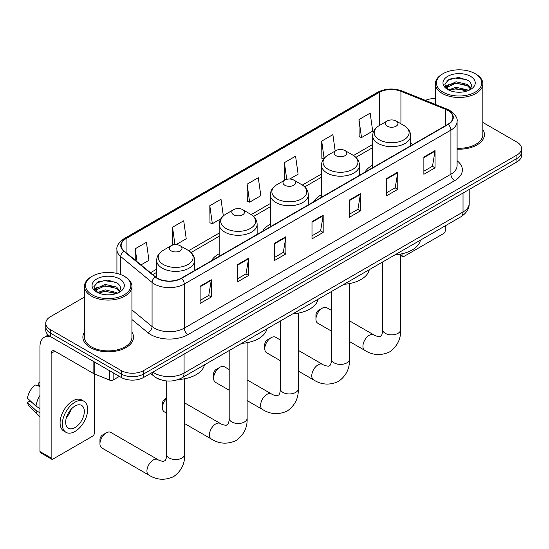 <?xml version="1.0" encoding="UTF-8"?>
<svg xmlns="http://www.w3.org/2000/svg" width="549" height="549" viewBox="0 0 549 549"><rect width="100%" height="100%" fill="white"/><g stroke="black" fill="none" stroke-linecap="round" stroke-linejoin="round"><path stroke-width="0.82" d="M219.168 253.762A27.951 16.141 0 0 0 211.495 260.761M270.334 224.218A27.951 16.141 0 0 0 262.662 231.218M321.501 194.682A27.951 16.141 0 0 0 313.822 201.682M372.668 165.139A27.951 16.141 0 0 0 364.989 172.139M161.433 379.983A15.825 9.134 180 0 1 155.044 376.991M84.464 297.071L50.391 316.739A15.825 9.134 0 0 0 45.759 323.196L45.759 330.086A15.825 9.134 0 0 0 50.391 336.551L121.247 377.458A15.825 9.134 0 0 0 143.618 377.458L516.918 161.934A15.825 9.134 0 0 0 521.55 155.477L521.55 152.032A15.825 9.134 0 0 1 516.918 158.489A15.825 9.134 0 0 0 521.55 152.032L521.55 148.587A15.825 9.134 0 0 0 516.918 142.129L482.846 122.454M45.759 323.196A15.825 9.134 0 0 0 50.391 329.661L121.247 370.568A15.825 9.134 0 0 0 143.618 370.568L143.618 374.013L516.918 158.489L143.618 374.013A15.825 9.134 0 0 1 121.247 374.013A15.825 9.134 0 0 0 143.618 374.013L143.618 377.458M50.391 329.661L50.391 333.106L121.247 374.013L50.391 333.106A15.825 9.134 0 0 1 45.759 326.641A15.825 9.134 0 0 0 50.391 333.106L50.391 336.551M84.464 332.111A25.316 14.617 0 0 0 82.878 337.196A25.316 14.617 0 0 0 90.29 347.531A25.316 14.617 0 0 0 117.884 350.694A25.316 14.617 0 0 0 133.51 337.196A25.316 14.617 0 0 0 131.925 332.111A25.316 14.617 0 0 1 133.51 337.196A25.316 14.617 0 0 1 117.884 350.694A25.316 14.617 0 0 1 90.29 347.531A25.316 14.617 0 0 1 82.878 337.196A25.316 14.617 0 0 1 84.464 332.111M447.922 110.479A16.875 9.745 180 0 1 452.87 117.369A16.875 9.745 180 0 1 447.922 124.259L181.287 278.199A16.875 9.745 180 0 1 155.525 276.902L124.198 251.065A16.875 9.745 180 0 1 121.144 245.478A16.875 9.745 180 0 1 126.085 238.589L379.311 92.39A16.875 9.745 180 0 1 400.928 91.299L445.671 109.388A16.875 9.745 180 0 1 447.922 110.479M448.224 110.308A17.3 9.985 0 0 0 445.912 109.189L401.168 91.1A17.3 9.985 0 0 0 379.016 92.218L125.79 238.417A17.3 9.985 0 0 0 123.854 251.202L155.182 277.039A17.3 9.985 0 0 0 181.582 278.37L448.224 124.431A17.3 9.985 0 0 0 448.224 110.308M200.117 286.228L200.117 303.453L211.303 296.995L211.303 279.77L200.117 286.228M200.117 300.399L208.737 295.424L211.262 280.347A4.22 2.436 -120 0 0 211.303 279.77M208.661 295.472L211.303 296.995M237.408 264.7L237.408 281.925L248.601 275.468L248.601 258.243L237.408 264.7M237.408 278.871L246.027 273.896L248.553 258.812A4.22 2.436 -120 0 0 248.601 258.243M245.952 273.937L248.601 275.468M274.706 243.173L274.706 260.398L285.892 253.933L285.892 236.708L274.706 243.173M274.706 257.337L283.318 252.362L285.844 237.285A4.22 2.436 -120 0 0 285.892 236.708M283.243 252.41L285.892 253.933M423.869 157.048L423.869 174.273L435.062 167.816L435.062 150.591L423.869 157.048M423.869 171.219L432.488 166.244L435.014 151.16A4.22 2.436 -120 0 0 435.062 150.591M432.413 166.285L435.062 167.816M386.578 178.576L386.578 195.801L397.764 189.343L397.764 172.118L386.578 178.576M386.578 192.747L395.198 187.772L397.723 172.695A4.22 2.436 -120 0 0 397.764 172.118M395.122 187.82L397.764 189.343M349.288 200.111L349.288 217.335L360.473 210.878L360.473 193.653L349.288 200.111M349.288 214.275L357.907 209.306L360.432 194.222A4.22 2.436 -120 0 0 360.473 193.653M357.831 209.347L360.473 210.878M311.997 221.638L311.997 238.863L323.183 232.405L323.183 215.181L311.997 221.638M311.997 235.809L320.609 230.834L323.135 215.75A4.22 2.436 -120 0 0 323.183 215.181M320.534 230.875L323.183 232.405M457.091 149.163A25.316 14.617 0 0 0 484.431 134.594A25.316 14.617 0 0 0 482.846 129.509A25.316 14.617 0 0 1 484.431 134.594A25.316 14.617 0 0 1 457.091 149.163M143.618 370.568L516.918 155.044A15.825 9.134 0 0 0 521.55 148.587M435.378 98.552A15.825 9.134 0 0 0 425.379 100.371M176.064 244.648L186.235 238.774L183.709 220.78L172.523 227.238L172.702 244.36M140.983 264.906L148.944 260.308L146.418 242.308L135.232 248.766L135.232 260.164M289.728 179.022L298.114 174.184L295.588 156.191L284.396 162.648L284.581 179.77M335.178 151.03L332.879 134.656L321.693 141.114L321.872 158.236M358.984 119.586L361.51 137.579L372.696 131.122L370.17 113.128L358.984 119.586L359.163 136.708M223.34 215.908L221 199.246L209.814 205.71L209.993 222.825M247.105 184.176L249.63 202.176L260.823 195.712L258.298 177.718L247.105 184.176L247.29 201.298M249.63 202.176L247.105 201.229M285.082 179.955L284.396 179.701M284.396 162.648L286.743 179.331M323.697 158.922L321.693 158.167M321.693 141.114L324.116 158.393M361.51 137.579L358.984 136.639M209.814 205.71L212.339 223.704L220.801 218.818M212.339 223.704L209.814 222.764M173.861 244.792L172.523 244.291M172.523 227.238L174.966 244.662M135.232 248.766L137.037 261.653M400.619 254.551L402.053 255.381A2.635 1.523 120 0 0 402.602 256.589A2.635 1.523 120 0 0 403.92 256.458L443.448 233.634A2.635 1.523 120 0 0 445.314 230.402L445.314 225.79M402.053 255.381L402.053 253.768M443.077 92.177A22.681 13.094 0 0 0 475.146 92.177A22.681 13.094 0 0 0 475.146 73.662L475.894 74.088A23.731 13.704 0 0 0 475.894 74.088A23.731 13.704 0 0 1 482.846 83.777A23.731 13.704 0 0 1 468.194 96.439A23.731 13.704 0 0 1 442.329 93.467A23.731 13.704 0 0 1 435.378 83.777A23.731 13.704 0 0 1 442.329 74.094L443.077 73.662A22.681 13.094 0 0 0 443.077 92.177M457.091 148.244A23.731 13.704 0 0 0 482.846 134.594L482.846 83.777M448.56 89.967L456.027 87.257L467.542 89.947L468.359 90.558M449.693 90.482L456.027 88.622L467.082 91.024M448.355 89.864L447.195 87.305L447.6 85.74L456.027 81.787L467.542 84.477L470.706 88.217M447.229 89.11L447.195 87.305M447.27 87.984L447.6 87.106L456.027 83.153L467.542 85.85L470.342 88.787M468.86 90.345A11.92 6.883 0 0 0 469.368 89.892C472.408 86.577 472.01 83.427 468.167 80.435L458.84 77.505L449.226 79.173L444.759 84.127L447.655 89.432M470.527 76.332A16.141 9.319 0 0 0 447.737 76.311A16.141 9.319 0 0 0 447.634 89.466A16.141 9.319 0 0 0 447.703 89.508A16.141 9.319 0 0 0 470.596 89.466A16.141 9.319 0 0 0 470.527 76.332M470.383 89.59L471.543 88.794M475.894 74.094L475.146 73.662A22.681 13.094 0 0 0 443.077 73.662M447.016 80.538L455.087 78.054L466.835 79.626M445.459 87.195L447.661 85.63M451.299 84.21L455.087 83.523L464.591 84.34M451.299 89.679L455.087 88.993L464.591 89.81M445.212 86.749L448.574 84.491M315.95 319.134L315.95 314.824A3.692 2.134 -60 0 1 318.557 310.302L322.29 308.154A8.962 5.174 120 0 0 315.95 319.134A8.962 5.174 120 0 0 317.802 323.237L331.521 331.157M372.668 167.706L372.668 135.706A18.989 10.959 0 0 0 378.227 143.461A18.989 10.959 0 0 0 398.917 145.835A18.989 10.959 0 0 0 410.638 135.706C410.494 131.486 408.278 128.095 403.982 125.543L396.124 121.006A6.327 3.651 0 0 0 387.175 121.006A6.327 3.651 0 0 0 387.175 126.174A6.327 3.651 0 0 0 396.124 126.174A6.327 3.651 0 0 0 396.124 121.006L403.982 125.543A17.444 10.067 0 0 1 403.982 139.782A17.444 10.067 0 0 1 379.318 139.782A17.444 10.067 0 0 1 379.318 125.543L379.311 92.39M395.136 254.757A29.008 16.744 0 0 0 420.445 240.146M331.521 310.453L326.772 307.708A8.962 5.174 120 0 0 322.29 308.154L318.557 310.302M264.783 348.67L264.783 344.367A3.692 2.134 -60 0 1 267.39 339.845L271.124 337.69A8.962 5.174 120 0 0 264.783 348.67A8.962 5.174 120 0 0 266.642 352.774L280.354 360.693M336.009 155.71A6.327 3.651 0 0 0 344.964 155.71A6.327 3.651 0 0 0 344.964 150.543L352.822 155.086A17.444 10.067 0 0 1 352.822 169.325A17.444 10.067 0 0 1 328.151 169.325A17.444 10.067 0 0 1 328.151 155.086C323.855 157.632 321.639 161.022 321.501 165.249A18.989 10.959 0 0 0 327.06 172.997A18.989 10.959 0 0 0 347.75 175.378A18.989 10.959 0 0 0 359.471 165.249C359.334 161.022 357.118 157.632 352.822 155.086L344.964 150.543A6.327 3.651 0 0 0 336.009 150.543A6.327 3.651 0 0 0 336.009 155.71M343.976 284.3A29.008 16.744 0 0 0 369.285 269.683M280.354 339.989L275.605 337.251A8.962 5.174 120 0 0 271.124 337.69L267.39 339.845M213.616 378.213L213.616 373.903A3.692 2.134 -60 0 1 216.231 369.388L219.957 367.233A8.962 5.174 120 0 0 213.616 378.213A8.962 5.174 120 0 0 215.476 382.317L229.194 390.236M284.849 185.253A6.327 3.651 0 0 0 293.797 185.253A6.327 3.651 0 0 0 293.797 180.086L301.655 184.622A17.444 10.067 0 0 1 301.655 198.862A17.444 10.067 0 0 1 276.991 198.862A17.444 10.067 0 0 1 276.991 184.622C272.695 187.175 270.479 190.565 270.334 194.785A18.989 10.959 0 0 0 275.893 202.54A18.989 10.959 0 0 0 296.59 204.914A18.989 10.959 0 0 0 308.305 194.785C308.167 190.565 305.951 187.175 301.655 184.622L293.797 180.086A6.327 3.651 0 0 0 284.849 180.086A6.327 3.651 0 0 0 284.849 185.253M292.809 313.836A29.008 16.744 0 0 0 318.118 299.226M229.194 369.532L224.438 366.787A8.962 5.174 120 0 0 219.957 367.233L216.231 369.388M166.69 398.402A8.962 5.174 120 0 0 162.456 407.749L162.456 403.446A3.692 2.134 -60 0 1 165.064 398.924L166.69 397.984L165.064 398.924M162.456 407.749A8.962 5.174 120 0 0 164.309 411.853L166.69 413.232M233.682 214.789A6.327 3.651 0 0 0 242.631 214.789A6.327 3.651 0 0 0 242.631 209.622L250.488 214.165A17.444 10.067 0 0 1 250.488 228.405A17.444 10.067 0 0 1 225.824 228.405A17.444 10.067 0 0 1 225.824 214.165C221.528 216.711 219.312 220.101 219.168 224.328A18.989 10.959 0 0 0 224.733 232.076A18.989 10.959 0 0 0 245.424 234.457A18.989 10.959 0 0 0 257.145 224.328C257.001 220.101 254.784 216.711 250.488 214.165L242.631 209.622A6.327 3.651 0 0 0 233.682 209.622A6.327 3.651 0 0 0 233.682 214.789M241.642 343.379A29.008 16.744 0 0 0 266.951 328.769M99.952 443.839L99.952 439.529A3.692 2.134 -60 0 1 102.56 435.007L106.293 432.859A8.962 5.174 120 0 0 99.952 443.839A8.962 5.174 120 0 0 101.805 447.943L148.8 475.07A8.962 5.174 -60 0 1 147.42 467.885A8.962 5.174 -60 0 1 153.281 459.987A8.962 5.174 -60 0 1 157.762 459.54C158.997 460.46 160.967 461.071 163.677 461.373L165.318 460.426C166.457 458.799 166.827 455.039 166.69 454.387A8.962 5.174 180 0 0 169.318 458.044A8.962 5.174 180 0 0 181.994 458.044A8.962 5.174 180 0 0 184.622 454.387C185.006 463.665 181.328 471.083 173.587 476.635C164.906 480.56 156.643 480.039 148.8 475.07M171.178 250.879A6.327 3.651 0 0 0 180.127 250.879A6.327 3.651 0 0 0 180.127 245.712L187.984 250.248A17.444 10.067 0 0 1 187.984 264.488A17.444 10.067 0 0 1 163.321 264.488A17.444 10.067 0 0 1 163.321 250.248C159.025 252.801 156.808 256.184 156.671 260.411A18.989 10.959 0 0 0 162.23 268.166A18.989 10.959 0 0 0 182.92 270.54A18.989 10.959 0 0 0 194.641 260.411C194.504 256.184 192.28 252.801 187.984 250.248L180.127 245.712A6.327 3.651 0 0 0 171.178 245.712A6.327 3.651 0 0 0 171.178 250.879M178.35 379.51A29.008 16.744 0 0 0 204.448 364.852M157.762 459.54L110.774 432.413A8.962 5.174 120 0 0 106.293 432.859L102.56 435.007M113.135 372.771L113.135 379.983L119.38 376.381M50.213 336.441A21.095 12.181 -120 0 0 44.318 337.223A21.095 12.181 -120 0 0 39.947 346.886L39.947 451.525L51.139 457.983L51.139 353.343A5.277 3.047 60 0 1 52.23 350.928A5.277 3.047 60 0 1 54.866 351.188L93.858 373.704L93.858 361.647M51.139 457.983A2.635 1.523 120 0 0 51.681 459.19L40.496 452.733A2.635 1.523 -60 0 1 39.947 451.525M51.681 459.19A2.635 1.523 120 0 0 52.999 459.06L92.527 436.235A2.635 1.523 120 0 0 94.394 433.003L94.394 373.944M113.135 379.983A2.635 1.523 180 0 1 109.759 380.155L94.208 373.876A2.635 1.523 180 0 1 93.858 373.704M75 427.582A13.183 7.611 120 0 0 83.62 415.964A13.183 7.611 120 0 0 81.595 405.395A13.183 7.611 120 0 0 75 406.047A13.183 7.611 120 0 0 66.388 417.665A13.183 7.611 120 0 0 68.412 428.234A13.183 7.611 120 0 0 75 427.582M66.484 417.364A13.183 7.611 120 0 0 71.219 409.163M39.947 383.127L38.828 382.79L38.828 385.439L39.947 386.084M83.97 401.285L81.732 399.995A17.932 10.356 120 0 0 72.763 400.88A17.932 10.356 120 0 0 61.049 416.684A17.932 10.356 120 0 0 63.801 431.054L66.038 432.344A17.932 10.356 120 0 0 75 431.459A17.932 10.356 120 0 0 86.715 415.655A17.932 10.356 120 0 0 83.97 401.285A17.932 10.356 120 0 0 75 402.177A17.932 10.356 120 0 0 63.286 417.974A17.932 10.356 120 0 0 66.038 432.344M39.947 395.458A17.403 10.047 120 0 0 35.987 406.185L27.45 398.197A13.711 7.919 120 0 1 35.102 384.945L39.947 386.414M39.947 408.47L35.987 406.185M32.068 402.52L29.742 401.175L27.45 402.499L35.987 410.487L39.947 412.773M35.987 410.487A17.403 10.047 120 0 0 38.135 415.353A17.403 10.047 120 0 0 39.453 416.382L39.947 416.67M39.947 382.481A13.711 7.919 120 0 0 38.828 382.79M27.45 402.499A13.711 7.919 120 0 0 29.07 405.91L38.135 415.353M92.157 294.779A22.681 13.094 0 0 0 124.232 294.779A22.681 13.094 0 0 0 124.232 276.264L124.973 276.696A23.731 13.704 0 0 1 131.925 286.379A23.731 13.704 0 0 1 117.273 299.04A23.731 13.704 0 0 1 91.408 296.069A23.731 13.704 0 0 1 84.464 286.379A23.731 13.704 0 0 1 91.408 276.696L92.157 276.264A22.681 13.094 0 0 0 92.157 294.779M84.464 286.379L84.464 337.196A23.731 13.704 0 0 0 91.408 346.886A23.731 13.704 0 0 0 117.273 349.85A23.731 13.704 0 0 0 131.925 337.196L131.925 286.379M97.653 292.562L105.106 289.858L116.621 292.548L117.438 293.159M98.772 293.084L105.106 291.224L116.162 293.626M97.434 292.466L96.274 289.906L96.679 288.342L105.106 284.389L116.621 287.079L119.785 290.819M96.308 291.711L96.274 289.906M96.35 290.586L96.679 289.707L105.106 285.755L116.621 288.451L119.421 291.389M117.946 292.946A11.92 6.883 0 0 0 118.447 292.493C121.487 289.179 121.089 286.029 117.246 283.037L107.92 280.107L98.305 281.774L93.838 286.729L96.734 292.034M119.607 278.933A16.141 9.319 0 0 0 96.816 278.913A16.141 9.319 0 0 0 96.713 292.068A16.141 9.319 0 0 0 96.782 292.109A16.141 9.319 0 0 0 119.675 292.068A16.141 9.319 0 0 0 119.607 278.933M119.462 292.192L120.622 291.395M124.973 276.696L124.232 276.264A22.681 13.094 0 0 0 92.157 276.264M96.096 283.14L104.173 280.656L115.914 282.227M94.538 289.797L96.741 288.232M100.378 286.811L104.173 286.125L113.67 286.942M100.378 292.281L104.173 291.594L113.67 292.411M94.291 289.35L97.653 287.093M152.835 372.14A21.095 12.181 0 0 0 154.248 373.046A21.095 12.181 0 0 0 184.08 373.046L463.027 211.996A21.095 12.181 0 0 0 469.21 203.384C469.361 208.62 466.575 213.094 460.844 216.821L181.897 377.87A10.548 6.087 60 0 0 184.08 373.046L184.08 354.098M463.027 193.049L463.027 211.996A10.548 6.087 60 0 1 460.844 216.821M151.977 372.634A10.548 7.055 129.5 0 0 153.816 376.065L150.611 373.423M516.918 161.934L516.918 155.044M121.247 377.458L121.247 370.568M457.091 160.768A26.373 15.221 180 0 1 454.641 180.669L187.998 334.609A5.277 3.047 60 0 1 184.272 328.151L450.907 174.211A21.095 12.181 0 0 0 457.091 165.599L457.091 121.501A21.095 12.181 180 0 1 450.907 130.113A5.277 3.047 -120 0 0 448.224 124.431M187.998 334.609A26.373 15.221 180 0 1 150.707 334.609A26.373 15.221 180 0 1 147.75 332.577L131.925 319.532M155.182 277.039A5.277 3.527 129.5 0 0 152.073 282.433L152.073 326.525A21.095 12.181 0 0 0 154.434 328.151A21.095 12.181 0 0 0 184.272 328.151L184.272 284.059A21.095 12.181 180 0 1 152.073 282.433L120.739 256.596A21.095 12.181 180 0 1 116.923 249.61L116.923 273.436M457.091 121.501C457.791 118.207 455.368 114.528 449.816 110.473L447.044 109.127A5.277 2.471 112 0 0 445.912 109.189M447.044 109.127L402.3 91.038C393.564 87.95 385.268 88.396 377.424 92.383A5.277 3.047 60 0 1 379.016 92.218M125.79 238.417A5.277 3.047 -120 0 0 124.198 238.582C118.721 242.521 116.299 246.192 116.923 249.61M123.854 251.202A5.277 3.527 129.5 0 0 120.739 256.596L120.739 274.617M402.3 91.038A5.277 2.471 112 0 0 401.168 91.1M181.582 278.37A5.277 3.047 60 0 1 184.272 284.059L450.907 130.113L450.907 174.211A5.277 3.047 60 0 0 454.641 180.669M131.925 309.911L152.073 326.525A5.277 3.527 -50.5 0 1 147.75 332.577M126.085 238.589L126.085 252.622M445.671 109.388L445.671 125.556M400.928 91.299L400.928 123.779M413.013 144.414L410.638 143.454M372.668 144.456L353.522 155.511M321.501 173.999L302.355 185.047M270.334 203.535L251.188 214.59M219.168 233.078L188.691 250.673M156.671 269.161L150.481 272.736M311.997 222.187L323.135 215.75M349.288 200.653L360.432 194.222M386.578 179.125L397.723 172.695M423.869 157.597L435.014 151.16M274.706 243.715L285.844 237.285M237.408 265.249L248.553 258.812M200.117 286.777L211.262 280.347M400.619 254.057L400.619 329.681A8.962 5.174 180 0 1 397.991 333.339A8.962 5.174 180 0 1 385.309 333.339A8.962 5.174 180 0 1 382.687 329.681C382.825 330.34 382.454 334.094 381.315 335.72L379.675 336.667C376.964 336.365 374.994 335.755 373.759 334.835L349.452 320.801M400.619 329.681C400.996 338.959 397.318 346.378 389.577 351.93C380.903 355.862 372.641 355.333 364.79 350.365A8.962 5.174 -60 0 1 363.417 343.18A8.962 5.174 -60 0 1 369.278 335.281A8.962 5.174 -60 0 1 373.759 334.835M349.452 283.6L349.452 359.224A8.962 5.174 180 0 1 346.824 362.882A8.962 5.174 180 0 1 334.149 362.882A8.962 5.174 180 0 1 331.521 359.224C331.658 359.876 331.287 363.63 330.148 365.257L328.508 366.21C325.797 365.909 323.828 365.298 322.592 364.378L298.285 350.344M349.452 359.224C349.837 368.503 346.158 375.914 338.417 381.473C329.736 385.398 321.474 384.876 313.63 379.908A8.962 5.174 -60 0 1 312.251 372.723A8.962 5.174 -60 0 1 318.111 364.817A8.962 5.174 -60 0 1 322.592 364.378M298.285 313.143L298.285 388.761A8.962 5.174 180 0 1 295.664 392.425A8.962 5.174 180 0 1 282.982 392.425A8.962 5.174 180 0 1 280.354 388.761C280.491 389.419 280.12 393.173 278.981 394.8L277.341 395.747C274.63 395.445 272.661 394.834 271.426 393.914L247.125 379.881M298.285 388.761C298.67 398.039 294.991 405.457 287.251 411.009C278.576 414.941 270.314 414.42 262.463 409.444A8.962 5.174 -60 0 1 261.091 402.259A8.962 5.174 -60 0 1 266.944 394.36A8.962 5.174 -60 0 1 271.426 393.914M247.125 342.679L247.125 418.304A8.962 5.174 180 0 1 244.497 421.961A8.962 5.174 180 0 1 231.815 421.961A8.962 5.174 180 0 1 229.194 418.304C229.324 418.956 228.954 422.716 227.821 424.343L226.181 425.29C223.47 424.988 221.494 424.377 220.266 423.457L184.622 402.877M247.125 418.304C247.503 427.582 243.825 435 236.084 440.552C227.41 444.477 219.147 443.956 211.296 438.987A8.962 5.174 -60 0 1 209.924 431.802A8.962 5.174 -60 0 1 215.784 423.897A8.962 5.174 -60 0 1 220.266 423.457M51.139 353.343L54.866 351.188M94.208 361.846L94.208 373.876M109.759 380.155L109.759 370.822M181.897 377.87C173.409 382.138 164.92 382.138 156.431 377.87L153.816 376.065M469.21 203.384L469.21 189.48M377.424 92.383L124.198 238.582M372.668 147.667L355.882 157.357M321.501 177.203L304.716 186.893M270.334 206.747L253.556 216.436M219.168 236.283L191.052 252.519M156.671 272.373L152.766 274.624M402.602 256.589L400.619 255.443M435.378 104.413L435.378 83.777M364.79 350.365L349.452 341.505M410.638 145.787L410.638 135.706M372.668 135.706C372.805 131.486 375.022 128.095 379.318 125.543L387.175 121.006M382.687 261.948L382.687 329.681M313.63 379.908L298.285 371.049M359.471 175.323L359.471 165.249M321.501 197.249L321.501 165.249M336.009 150.543L328.151 155.086M331.521 291.485L331.521 359.224M262.463 409.444L247.125 400.585M308.305 204.866L308.305 194.785M270.334 226.785L270.334 194.785M284.849 180.086L276.991 184.622M280.354 321.028L280.354 388.761M211.296 438.987L184.622 423.581M257.145 234.402L257.145 224.328M219.168 256.328L219.168 224.328M233.682 209.622L225.824 214.165M229.194 350.564L229.194 418.304M184.622 378.762L184.622 454.387M194.641 270.492L194.641 260.411M156.671 277.739L156.671 260.411M171.178 245.712L163.321 250.248M166.69 380.958L166.69 454.387M44.318 337.223L48.209 334.979"/></g></svg>

